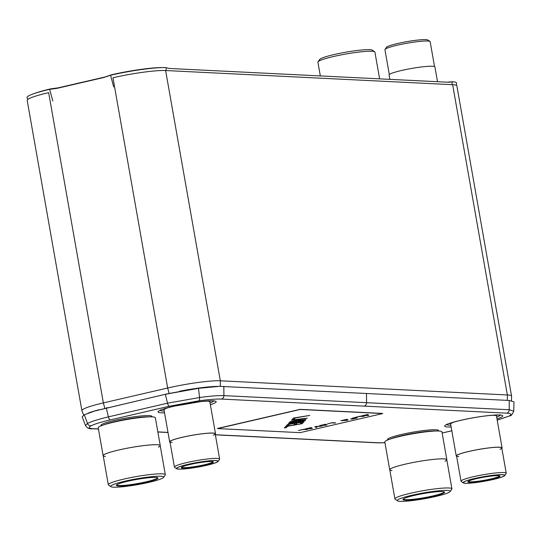 <?xml version="1.0" encoding="UTF-8"?>
<svg xmlns="http://www.w3.org/2000/svg" width="541" height="541" viewBox="0 0 541 541"><rect width="100%" height="100%" fill="white"/><g stroke="black" fill="none" stroke-linecap="round" stroke-linejoin="round"><path stroke-width="0.81" d="M87.811 413.256A38.634 4.247 -10 0 1 98.956 409.774M179.754 391.19A38.634 4.247 -10 0 1 217.746 386.389M169.117 393.395L167.669 388.012L112.961 77.748A39.777 4.369 -10 0 1 165.62 70.533L452.648 84.7A39.777 4.369 -10 0 1 456.875 85.891L511.583 396.147A39.777 4.369 170 0 0 507.357 394.964L220.329 380.79A39.777 4.369 170 0 0 167.669 388.012L103.358 402.903A39.777 4.369 170 0 0 81.894 410.68A39.777 4.369 170 0 0 81.928 410.781L83.659 415.123M511.455 400.665L511.59 396.249A39.777 4.369 170 0 0 511.583 396.147M81.894 410.68L27.192 100.423A39.777 4.369 -10 0 1 48.649 92.639L103.358 402.903L104.805 408.286M497.199 420.134L508.986 416.103A3.456 3.239 62.5 0 0 509.98 415.792C511.015 416.036 512.273 414.474 513.754 411.113L509.223 409.747L223.913 395.62C218.557 395.41 210.435 396.046 199.541 397.527L167.494 403.187L108.396 416.868C98.205 419.316 91.246 421.513 87.52 423.461L85.471 425.476C87.081 428.08 89.481 429.175 92.673 428.776L98.435 429.06M85.471 425.476L82.185 416.854L84.295 414.771L95.27 410.815L165.377 394.281L198.513 388.33L219.585 386.342L509.237 400.462L513.95 401.882L513.754 411.113M94.168 411.14L166.533 393.976L197.593 388.242L219.585 386.342M456.469 85.404L456.536 83.098A41.961 4.612 170 0 0 452.377 81.759L447.028 82.178M166.087 70.553L166.114 67.686L169.306 68.47L448.868 82.273L452.377 81.759M166.114 67.686L165.796 67.605A41.961 4.612 170 0 0 163.761 67.571A41.961 4.612 170 0 0 110.56 75.233L111.669 74.746A39.256 4.314 170 0 1 161.441 67.578L163.761 67.571M50.881 88.819L57.995 87.879L56.886 88.372L49.772 89.312L50.766 88.846A39.256 4.314 170 0 0 35.158 93.208L32.974 93.992A41.961 4.612 170 0 0 27.05 97.651L27.774 99.463M57.995 87.879L104.798 77.045L111.554 74.773M56.886 88.372L103.689 77.532L110.445 75.26M49.772 89.312L49.657 89.339A41.961 4.612 170 0 0 32.974 93.992M103.689 77.532L104.798 77.045M403.295 499.012A20.714 2.279 170 0 0 403.295 499.059A20.714 2.279 170 0 0 432.922 495.921A20.714 2.279 170 0 0 444.1 491.864A20.714 2.279 170 0 0 444.087 491.816M433.179 496.334A21.133 2.32 170 0 0 444.411 491.972A21.133 2.32 170 0 0 414.359 495.407A21.133 2.32 170 0 0 403.045 499.262A21.133 2.32 170 0 0 412.08 499.857A21.133 2.32 170 0 0 433.179 496.334M387.769 439.955L387.586 439.644A25.894 2.847 -10 0 1 401.51 434.464A25.894 2.847 -10 0 1 438.541 430.656L438.474 431.008M446.852 459.742A29.004 3.185 -10 0 0 405.371 464.137A29.004 3.185 170 0 0 389.723 469.811L384.813 441.963A29.004 3.185 -10 0 1 400.462 436.289A29.004 3.185 -10 0 1 441.943 431.887L446.852 459.742A29.004 3.185 -10 0 1 446.825 459.958M392.002 470.602A28.944 3.178 -10 0 1 405.398 464.137A28.944 3.178 -10 0 1 446.792 459.749L451.918 488.841A28.944 3.178 170 0 0 410.531 493.236A28.944 3.178 170 0 0 394.916 498.897A28.944 3.178 170 0 0 395.153 499.208L397.5 500.831A26.901 2.955 170 0 0 435.748 496.462A26.901 2.955 170 0 0 450.153 491.546A26.901 2.955 170 0 0 438.656 490.795A26.901 2.955 170 0 0 411.796 495.279A26.901 2.955 170 0 0 397.5 500.831M444.979 461.263A28.944 3.178 -10 0 0 437.304 459.059A28.944 3.178 -10 0 0 405.398 464.137A28.944 3.178 170 0 0 389.784 469.798L394.916 498.897M450.153 491.546L451.803 489.22A28.944 3.178 170 0 0 451.918 488.841M411.796 495.279A26.894 2.955 170 0 0 397.283 500.54A26.894 2.955 170 0 0 435.748 496.462A26.894 2.955 170 0 0 450.261 491.201A26.894 2.955 170 0 0 411.796 495.279M116.694 484.864A20.714 2.279 170 0 0 116.7 484.912A20.714 2.279 170 0 0 146.327 481.767A20.714 2.279 170 0 0 157.505 477.717A20.714 2.279 170 0 0 157.492 477.669M146.584 482.187A21.133 2.32 170 0 0 157.81 477.818A21.133 2.32 170 0 0 127.764 481.253A21.133 2.32 170 0 0 116.443 485.115A21.133 2.32 170 0 0 125.478 485.703A21.133 2.32 170 0 0 146.584 482.187M101.167 425.801L100.984 425.497A25.894 2.847 -10 0 1 114.915 420.316A25.894 2.847 -10 0 1 151.947 416.509L151.879 416.861M160.251 445.588A29.004 3.185 -10 0 0 118.777 449.99A29.004 3.185 170 0 0 103.128 455.664L98.219 427.816A29.004 3.185 -10 0 1 113.867 422.136A29.004 3.185 -10 0 1 155.341 417.74L160.251 445.588A29.004 3.185 -10 0 1 160.231 445.804M105.407 456.455A28.944 3.178 -10 0 1 118.804 449.99A28.944 3.178 -10 0 1 160.19 445.601L165.323 474.694A28.944 3.178 170 0 0 123.93 479.083A28.944 3.178 170 0 0 108.322 484.743A28.944 3.178 170 0 0 108.552 485.061L110.905 486.684A26.901 2.955 170 0 0 149.154 482.308A26.901 2.955 170 0 0 163.558 477.399A26.901 2.955 170 0 0 152.055 476.641A26.901 2.955 170 0 0 125.194 481.125A26.901 2.955 170 0 0 110.905 486.684M158.385 447.109A28.944 3.178 -10 0 0 150.702 444.912A28.944 3.178 -10 0 0 118.804 449.99A28.944 3.178 170 0 0 103.189 455.65L108.322 484.743M163.558 477.399L165.208 475.072A28.944 3.178 170 0 0 165.323 474.694M125.194 481.125A26.894 2.955 170 0 0 110.682 486.393A26.894 2.955 170 0 0 149.147 482.308A26.894 2.955 170 0 0 163.659 477.047A26.894 2.955 170 0 0 125.194 481.125M468.229 481.341A15.885 1.745 170 0 0 490.944 478.927A15.885 1.745 170 0 0 499.512 475.83M476.682 478.623A16.298 1.792 170 0 0 467.958 481.598A16.298 1.792 170 0 0 474.924 482.058A16.298 1.792 170 0 0 491.201 479.34A16.298 1.792 170 0 0 499.857 475.972A16.298 1.792 170 0 0 476.682 478.623M456.638 456.34A23.27 2.556 -10 0 1 456.252 455.982L450.633 424.083A23.27 2.556 -10 0 1 454.738 421.831M491.843 415.292A23.27 2.556 -10 0 1 496.469 415.995L502.095 447.901A23.27 2.556 170 0 0 468.81 451.431A23.27 2.556 -10 0 0 456.252 455.982M501.859 448.367A23.27 2.556 170 0 0 502.095 447.901M504.699 475.58A21.167 2.326 170 0 0 495.651 474.991A21.167 2.326 170 0 0 474.518 478.515A21.167 2.326 170 0 0 463.272 482.89A21.167 2.326 170 0 0 493.365 479.448A21.167 2.326 170 0 0 504.699 475.58L506.153 473.537A22.959 2.522 170 0 0 506.241 473.24A22.959 2.522 170 0 0 473.409 476.722A22.959 2.522 170 0 0 461.02 481.213L456.563 455.928A22.959 2.522 -10 0 1 468.952 451.437A22.959 2.522 -10 0 1 494.65 447.38A22.959 2.522 -10 0 1 499.952 449.334M506.241 473.24L501.784 447.955A22.959 2.522 170 0 0 468.952 451.437A22.959 2.522 -10 0 0 458.754 456.604M461.02 481.213A22.959 2.522 170 0 0 461.209 481.463L463.272 482.89M493.257 479.441A20.916 2.299 170 0 0 504.543 475.35A20.916 2.299 170 0 0 474.626 478.521A20.916 2.299 170 0 0 463.339 482.613A20.916 2.299 170 0 0 493.257 479.441M181.634 467.194A15.885 1.745 170 0 0 204.342 464.773A15.885 1.745 170 0 0 212.917 461.676M190.087 464.476A16.298 1.792 170 0 0 181.357 467.451A16.298 1.792 170 0 0 188.329 467.904A16.298 1.792 170 0 0 204.599 465.192A16.298 1.792 170 0 0 213.262 461.825A16.298 1.792 170 0 0 190.087 464.476M170.036 442.193A23.27 2.556 -10 0 1 169.658 441.835L164.031 409.929A23.27 2.556 -10 0 1 168.136 407.684M205.242 401.138A23.27 2.556 -10 0 1 209.867 401.848L215.494 433.754A23.27 2.556 170 0 0 182.216 437.284A23.27 2.556 -10 0 0 169.658 441.835M215.264 434.22A23.27 2.556 170 0 0 215.494 433.754M218.104 461.432A21.167 2.326 170 0 0 209.056 460.837A21.167 2.326 170 0 0 187.916 464.367A21.167 2.326 170 0 0 176.67 468.736A21.167 2.326 170 0 0 206.77 465.294A21.167 2.326 170 0 0 218.104 461.432L219.558 459.383A22.959 2.522 170 0 0 219.646 459.086A22.959 2.522 170 0 0 186.807 462.569A22.959 2.522 170 0 0 174.425 467.059L169.962 441.781A22.959 2.522 -10 0 1 182.351 437.29A22.959 2.522 -10 0 1 208.055 433.233A22.959 2.522 -10 0 1 213.357 435.187M219.646 459.086L215.19 433.808A22.959 2.522 170 0 0 182.351 437.29A22.959 2.522 -10 0 0 172.16 442.45M174.425 467.059A22.959 2.522 170 0 0 174.608 467.309L176.67 468.736M206.655 465.294A20.916 2.299 170 0 0 217.942 461.202A20.916 2.299 170 0 0 188.031 464.374A20.916 2.299 170 0 0 176.745 468.465A20.916 2.299 170 0 0 206.655 465.294M320.333 75.923L317.912 62.174A28.944 3.178 -10 0 1 318.027 61.796A28.944 3.178 -10 0 1 333.526 56.514A28.944 3.178 -10 0 1 374.676 51.808A28.944 3.178 -10 0 1 374.913 52.125L379.626 78.851M318.027 61.796L319.677 59.469A26.901 2.955 -10 0 1 334.081 54.56A26.901 2.955 -10 0 1 372.33 50.185L374.676 51.808M319.569 59.821A26.894 2.955 -10 0 1 334.081 54.56M437.52 81.711L434.917 66.935A23.27 2.556 170 0 0 432.448 66.245A23.27 2.556 -10 0 0 406.453 69.424A23.27 2.556 -10 0 0 389.08 75.016L389.845 79.358M389.317 74.557L384.928 49.684A22.959 2.522 -10 0 1 385.023 49.387A22.959 2.522 -10 0 1 403.295 43.922A22.959 2.522 -10 0 1 427.715 41.028A22.959 2.522 -10 0 1 429.967 41.461A22.959 2.522 -10 0 1 430.156 41.711L434.538 66.584M385.023 49.387L386.47 47.337A21.167 2.326 -10 0 1 403.315 42.299A21.167 2.326 -10 0 1 425.828 39.635A21.167 2.326 -10 0 1 427.904 40.034L429.967 41.461M289.962 421.865L294.541 420.742L295.386 419.823L291.653 420.032L307.254 418.159L289.962 421.865M382.568 413.554L300.154 409.483L217.644 428.587L300.052 432.658L382.683 413.561M382.541 413.419L300.133 409.348L217.502 428.445M363.484 416.36L359.86 416.3M356.81 417.902L355.931 418.105M355.931 418.119L350.494 418.957L354.436 418.044L352.712 417.956L357.31 417.929L351.853 419.194L355.931 418.119L354.436 418.037M354.436 418.044L353.192 417.848M346.997 420.316L340.877 420.695L346.95 419.289L348.208 420.039L341.689 420.513M348.039 419.938L347.281 420.114M335.576 422.819L331.951 422.764L327.4 423.948L332.384 422.663L335.17 423.055L331.951 422.9M325.763 425.233L319.643 425.611L325.716 424.212L326.974 424.955L320.455 425.429M326.805 424.854L326.047 425.03M321.293 426.125L315.897 426.484M316.796 427.167L316.032 427.349L314.936 426.7M311.203 428.607L305.083 428.986L311.149 427.579L312.414 428.323L311.203 428.607L305.888 428.797M312.245 428.222L311.488 428.398M307.058 429.426L303.44 429.365M309.621 415.441L295.312 417.821L294.047 419.201L292.14 419.505M307.092 418.179L290.118 421.689M295.386 419.823L291.545 420.154M305.726 419.654L304.306 420.871L301.587 421.581L288.651 423.278M295.088 423.346L289.543 424.232L288.272 425.605L286.196 425.936L287.717 424.293L304.001 421.682L302.473 423.333L300.397 423.664L301.668 422.291L297.165 423.015L296.062 424.205L293.986 424.536L295.061 423.211L289.516 424.097L288.252 425.469L286.345 425.774M303.826 421.716L302.453 423.197L300.546 423.502M301.668 422.291L297.137 422.879L296.042 424.07L294.135 424.374M301.966 423.725L287.656 426.112L286.392 427.485L284.485 427.789M367.61 415.4L362.314 415.731M367.603 415.407L361.51 415.921L366.818 414.69M368.671 415.157L367.907 415.332M367.001 414.913L366.67 414.724L367.576 414.514L368.84 415.258L367.623 415.542M363.985 416.381L359.86 416.435L354.835 417.463L360.292 416.198L363.985 416.381M314.794 426.741L322.125 426.078L315.87 426.619L316.965 427.268L316.052 427.485L314.794 426.741M307.559 429.446L303.433 429.5L298.409 430.528L303.873 429.263L307.559 429.446M309.797 415.414L295.339 417.956L294.067 419.336L291.991 419.667L293.513 418.017L309.797 415.414M296.624 422.318L289.611 423.522L288.61 423.326L289.624 422.23L305.902 419.627L304.887 420.722L303.122 421.358L296.603 422.183M302.135 423.698L287.684 426.247L286.412 427.62L284.336 427.951L285.858 426.308L302.135 423.698M364.418 415.508L367.921 415.387L366.994 414.866M367.921 415.387L367.163 414.961L364.431 415.596M343.792 420.289L347.288 420.161L346.362 419.64M347.288 420.161L346.538 419.742L343.805 420.371M322.558 425.206L326.054 425.077L325.127 424.557M326.054 425.077L325.303 424.658L322.571 425.287M307.991 428.573L311.494 428.452L310.568 427.931M311.494 428.452L310.737 428.026L308.012 428.661M305.699 418.565L296.705 419.512L295.968 420.472L305.699 418.565L296.732 419.647L295.968 420.472M302.764 421.101L303.569 420.235L298.72 421.006L297.915 421.879L302.764 421.101M297.915 421.879L298.7 420.871L303.569 420.235M292.465 422.981L295.366 422.406L296.644 421.338L291.443 422.169L290.645 423.042L292.465 422.981M296.644 421.338L291.423 422.034L290.645 423.042M452.648 84.7L507.357 394.964L507.309 400.367M220.282 386.328L220.329 380.79L165.62 70.533M164.532 409.253A25.738 2.827 -10 0 1 163.24 409.179M210.361 400.867A25.738 2.827 -10 0 1 209.171 401.381M164.322 409.415A25.961 2.854 -10 0 1 162.848 409.314M210.774 400.867A25.961 2.854 -10 0 1 209.414 401.463M213.485 400.996A27.003 2.969 -10 0 1 210.077 403.011M164.234 411.092A27.003 2.969 -10 0 1 160.339 410.362M164.545 412.837A29.491 3.239 -10 0 1 173.986 406.19A29.491 3.239 -10 0 1 209.36 400.847A29.491 3.239 -10 0 1 210.381 404.756M215.352 434.727L378.747 442.795L384.949 442.721M508.986 416.103C512.131 414.413 511.38 413.425 506.728 413.162L221.418 399.075C216.488 398.873 209.009 399.447 198.987 400.8L169.529 406.19L110.438 419.87C101.045 422.068 94.628 424.029 91.179 425.76C88.027 427.458 88.785 428.438 93.437 428.709L98.415 428.952M157.837 431.887L167.994 432.387M442.139 433.016L451.809 430.778M496.976 418.903A29.491 3.239 170 0 0 495.955 414.994A29.491 3.239 170 0 0 460.58 420.337A29.491 3.239 170 0 0 451.14 426.984M496.672 417.158A27.003 2.969 170 0 0 500.087 415.143M446.94 424.516A27.003 2.969 170 0 0 450.836 425.24M449.443 423.468A25.961 2.854 170 0 0 450.923 423.562M496.016 415.61A25.961 2.854 170 0 0 497.375 415.015M495.766 415.529A25.738 2.827 170 0 0 496.956 415.021M449.835 423.326A25.738 2.827 170 0 0 451.126 423.4M378.747 442.795A3.456 3.09 92.8 0 1 377.976 442.863L384.955 442.768M509.98 415.792L497.199 420.168M506.728 413.162A3.456 3.09 -87.2 0 0 509.223 409.747L509.237 400.462M364.073 406.115A3.456 3.09 -87.2 0 0 366.568 402.666L366.473 393.408M221.418 399.075A3.456 3.09 -87.2 0 0 223.913 395.62L223.825 386.369M198.987 400.8A3.456 1.129 -97.8 0 0 199.541 397.527L198.513 388.33L197.593 388.242M169.529 406.19A3.456 1.495 -103 0 1 167.494 403.187L165.377 394.281L166.533 393.976M110.438 419.87A3.456 1.495 -103 0 1 108.396 416.868L106.286 407.961L107.443 407.664M91.179 425.76A3.456 3.239 -117.5 0 1 87.52 423.461L84.295 414.771M93.437 428.709A3.456 3.09 92.8 0 1 92.673 428.776M452.046 84.673L452.073 81.799M113.705 86.918L110.56 75.233L111.669 74.746M52.808 101.018L49.657 89.339L50.766 88.846M390.413 439.001A25.447 2.8 -10 0 1 401.916 435.633A25.447 2.8 170 0 1 435.667 431.021M103.811 424.854A25.447 2.8 -10 0 1 115.321 421.486A25.447 2.8 170 0 1 149.073 416.868M160.339 410.017L159.906 410.626C160.961 409.74 165.708 408.259 174.148 406.176L201.299 401.517C211.45 400.834 215.676 400.692 213.986 401.091L213.37 400.665M446.94 424.164L446.501 424.773C447.556 423.894 452.303 422.406 460.743 420.323C473.517 417.476 484.851 415.731 494.751 415.096C502.433 414.9 499.803 415.339 500.581 415.238L499.965 414.819M442.146 433.043L451.816 430.798M157.857 431.995L168.014 432.496M215.372 434.836L377.976 442.863"/></g></svg>
